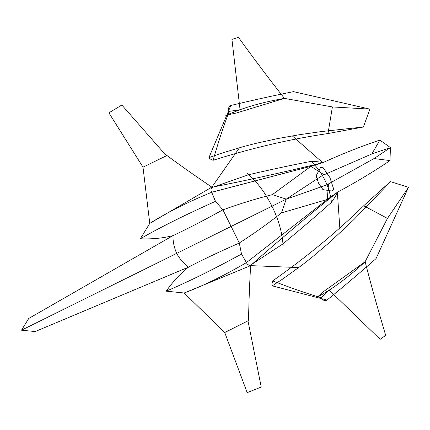 <?xml version="1.0" encoding="UTF-8"?>
<svg xmlns="http://www.w3.org/2000/svg" width="430" height="430" viewBox="0 0 430 430"><rect width="100%" height="100%" fill="white"/><g stroke="black" fill="none" stroke-linecap="round" stroke-linejoin="round"><path stroke-width="0.64" d="M248.535 320.565L224.734 332.535L184.174 292.997L250.652 265.632L298.248 267.551M272.26 285.853L282.634 279.081L302.252 264.955L311.546 257.656L329.208 242.713L353.702 219.778L383.377 189.135L390.375 181.6L363.683 205.782C336.244 232.506 305.918 257.538 272.701 280.876C271.953 283.295 271.808 284.956 272.26 285.853L327.026 300.065C344.876 285.498 361.205 271.695 376.013 258.645L408.5 187.303L387.473 218.408L365.135 261.73L324.473 290.943L316.071 298.092L329.203 290.126L321.274 297.791C306.01 293.233 289.82 287.595 272.701 280.876M340.157 232.829L337.362 192.264C356.352 182.057 373.896 171.495 389.994 160.583L374.127 158.573M249.776 266.208C277.635 241.509 306.832 216.86 337.362 192.264L327.257 199.52L328.525 183.895L374.116 158.509L390.413 147.592L379.857 140.067C361.426 146.243 342.387 153.79 322.753 162.696L310.852 166.319L324.032 174.795L371.859 153.94L379.857 140.067M229.152 111.375C228.024 108.57 228.593 106.602 230.867 105.468C253.27 100.109 274.147 95.503 293.502 91.644L369.881 109.123L363.404 127.006L327.988 133.536L332.406 106.936L284.429 98.389L236.527 112.961L225.739 115.305L240.058 109.72L229.152 111.375C223.509 126.291 218.155 142.593 213.103 160.288C210.738 159.428 209.34 158.552 208.91 157.665L220.585 153.526L243.713 146.496L255.151 143.534L277.742 138.551L299.909 134.633L321.608 131.542L363.404 127.006M176.714 253.367L21.5 330.197L28.74 318.485M28.729 318.479L172.951 235.645C163.061 238.188 152.182 239.241 140.314 238.8L149.769 223.396L211.85 187.131L239.22 148.103M327.257 199.52L246.444 262.59C247.013 264.208 248.416 265.224 250.652 265.632C249.604 282.978 248.895 301.285 248.524 320.56M247.981 320.839L261.23 387.038M224.734 332.535L247.18 392.617L261.241 387.054M239.3 242.988C254.211 233.425 268.245 223.401 281.397 212.92L286.256 199.133L272.357 194.623C256.049 198.725 239.569 203.799 222.923 209.856L239.3 242.988L241.52 254.055L246.444 262.59C224.25 275.582 203.492 285.719 184.169 292.997L166.206 291.169C187.813 282.042 212.941 269.658 241.59 254.017M337.362 192.264C336.346 194.919 334.368 198.284 331.423 202.363C316.985 215.258 300.774 229.142 282.789 244.003L249.067 266.143M331.423 202.363C330.622 194.854 328.439 187.426 324.887 180.079C321.21 172.79 316.63 166.539 311.153 161.336C292.153 164.996 271.287 169.463 248.561 174.747L210.485 188.077M283.085 245.471C282.284 232.721 278.592 219.655 272.002 206.26C265.369 192.893 257.226 182.014 247.578 173.618M281.397 212.92L327.257 199.472M323.709 174.585L286.256 199.133L328.498 184.276M316.088 175.773L318.582 183.191L322.957 189.673M320.517 167.593L323 167.485L329.896 177.563L333.718 189.173L332.127 191.097M332.073 191.076L323.387 189.695M289.245 197.65L176.666 253.388C174.128 247.562 172.887 241.644 172.951 235.645C187.281 228.927 203.949 220.31 222.96 209.786M140.314 238.8C160.659 227.11 185.738 214.618 215.548 201.326M365.135 261.73C353.025 272.98 341.044 282.445 329.203 290.126L380.152 339.329L385.705 335.341C378.04 309.901 371.187 285.364 365.135 261.73M176.666 253.388C179.756 258.951 183.707 263.531 188.512 267.127C180.493 273.453 173.053 281.467 166.206 291.169M321.274 297.791C322.822 300.403 324.741 301.161 327.026 300.065M371.821 153.897L390.429 147.619L389.994 160.583M408.5 187.303L390.375 181.6M230.867 105.468L208.91 157.665M292.239 135.848L322.753 162.696C284.687 172.038 247.39 180.299 210.867 187.475M21.5 330.197L35.201 331.546L188.512 267.127C202.53 259.779 219.483 251.738 239.376 243.004M310.852 166.319L211.689 192.269C210.759 190.85 210.813 189.135 211.85 187.131C197.445 177.45 182.481 166.915 166.953 155.52M166.953 155.51L143.002 167.179L149.769 223.396M166.405 155.784L121.846 105.044M143.002 167.179L108.881 112.832M121.835 105.028L108.892 112.843M222.928 209.851L215.478 201.358L211.689 192.269C187.899 202.041 167.259 212.415 149.764 223.401M322.753 162.696C320.038 161.911 316.168 161.454 311.153 161.336M327.988 133.536C290.099 139.116 251.808 148.038 213.103 160.288M369.881 109.123L332.406 106.936M363.683 205.782L387.473 218.408M272.357 194.623L310.895 166.346M320.495 167.652L316.329 175.418M284.429 98.389C268.137 101.184 253.345 104.963 240.058 109.72L231.942 39.377L238.478 37.383C254.023 58.91 269.341 79.244 284.429 98.389"/></g></svg>
